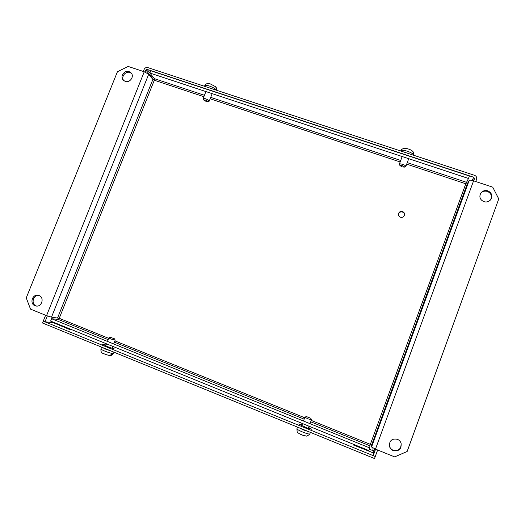 <?xml version="1.0" encoding="UTF-8"?>
<svg xmlns="http://www.w3.org/2000/svg" width="525" height="525" viewBox="0 0 525 525"><rect width="100%" height="100%" fill="white"/><g stroke="black" fill="none" stroke-linecap="round" stroke-linejoin="round"><path stroke-width="0.79" d="M308.595 427.468L311.522 429.207L307.414 428.092L298.574 423.964L302.052 424.81M112.297 347.53L114.214 348.843L109.469 347.438L102.27 344.131L106.037 345.017M374.522 458.555L42.499 323.006L43.253 321.136L375.277 456.494L374.522 458.555M404.46 215.263C404.565 213.727 403.889 212.658 402.445 212.041C400.477 211.601 399.125 212.297 398.396 214.134M402.544 211.555C404.099 212.231 404.755 213.393 404.526 215.033C403.83 216.943 402.465 217.678 400.437 217.232C398.934 216.589 398.265 215.473 398.436 213.885C399.072 211.897 400.444 211.116 402.544 211.555M36.697 306.088L36.12 305.898C30.831 304.06 33.068 294.84 38.66 295.391M39.086 295.542C44.625 297.445 41.888 307.145 36.107 306.042L34.978 305.74C29.361 303.772 32.314 293.967 38.122 295.267L39.086 295.542M123.69 80.555C120.822 76.873 125.521 70.809 129.924 72.522L131.526 73.441M129.117 71.603L131.165 72.968C134.577 76.519 129.826 83.212 125.186 81.388L123.237 80.122C119.687 76.624 124.418 69.766 129.117 71.603M389.32 445.587C389.826 447.792 391.112 449.348 393.179 450.266C398.711 451.192 401.343 448.842 401.074 443.218M393.251 450.627C398.941 451.533 401.559 449.098 401.107 443.323C400.463 441.42 399.217 440.075 397.379 439.287C392.142 438.303 389.471 440.482 389.353 445.81C389.832 448.081 391.132 449.682 393.251 450.627M490.501 199.933C492.319 196.166 491.288 193.325 487.403 191.422C484.667 190.68 482.396 191.349 480.592 193.43M483.873 201.672C486.629 202.427 488.913 201.757 490.731 199.657C492.817 195.812 491.846 192.872 487.817 190.838C484.903 190.07 482.554 190.844 480.769 193.148C478.958 196.914 479.994 199.756 483.873 201.672M203.884 96.705L154.311 80.22L152.873 79.419L148.687 74.248L144.25 71.767L128.172 66.445L117.429 71.741L26.25 297.905L30.529 309.133L46.554 315.637L51.496 317.152L59.233 318.308L154.311 80.22L154.403 78.671L149.868 73.028L150.773 70.77L469.389 176.013L468.484 178.48L149.868 73.028M108.15 339.649L58.249 319.41L51.581 318.728L50.636 321.09L368.839 450.548L369.79 447.95L369.876 445.791L310.708 421.798M58.249 319.41L59.233 318.308L108.668 338.336M468.484 178.48L465.8 183.783L467.23 183.914L371.608 445.036L370.348 444.36L369.876 445.791M371.608 445.036L371.569 447.005L375.473 449.118L394.649 456.894L407.137 451.493L498.75 198.903L492.739 187.169L473.583 180.823C471.174 180.095 469.698 179.97 469.153 180.456L467.23 183.914M51.581 318.728L369.79 447.95M149.927 72.89L147.112 69.385L473.832 177.286L474.515 178.631L473.288 180.731M369.344 449.177L372.94 450.64L374.332 450.03L373.223 453.068L373.216 455.654L375.585 449.164M473.694 180.863L474.515 178.631M373.216 455.654L375.277 456.494L377.652 449.997M143.305 71.453L144.119 69.425C144.933 67.843 146.167 67.233 147.827 67.6L474.548 175.33C476.365 176.124 477.041 177.457 476.575 179.307L475.755 181.545M47.348 315.945L44.986 321.845L43.253 321.136L45.609 315.256M147.112 69.385L145.865 69.996L145.038 72.056M52.756 321.95L52.526 322.534L44.986 321.845M373.288 452.885L353.305 444.957L353.535 444.321M71.597 329.621L69.562 329.47L52.592 322.37M353.45 444.288L353.305 444.957M69.562 329.47L69.792 328.886M103.74 353.64L105.545 354.408M105.407 354.382L109.239 355.491L113.144 353.981L111.799 355.222L110.158 355.51M115.165 340.128L110.841 338.992L108.846 337.89L110.243 337.26L114.575 338.835L110.263 337.253M300.595 434.273L302.623 435.159M302.577 435.173L306.764 436.157L309.619 434.451L310.439 432.39M311.443 419.731L307.867 418.806L304.9 417.185L306.344 416.528L310.807 418.307L306.344 416.528M300.51 434.3C298.338 433.184 297.216 432.318 297.143 431.701L296.92 428.741C297.052 429.358 298.988 430.474 302.735 432.062C306.843 433.67 309.218 434.293 309.868 433.926M216.3 87.688L216.877 90.077L215.67 86.75L210.282 83.895M203.759 100.052L205.314 100.039C207.132 100.741 207.966 101.312 207.828 101.745L206.318 101.535L203.759 100.052L203.149 98.575L205.459 98.739C207.762 99.606 209.016 100.393 209.232 101.108L209.009 101.286M400.68 150.97L400.733 150.839C401.408 149.96 403.653 150.091 407.452 151.239C411.462 152.69 413.51 154.015 413.595 155.229L413.523 152.618C413.267 151.567 412.02 150.531 409.776 149.5L407.715 148.772M407.708 148.772C404.04 148.188 404.427 147.801 401.605 149.494L400.739 150.813M399.381 164.397L399.341 164.141C399.676 163.728 400.805 163.813 402.727 164.404C404.775 165.152 405.818 165.808 405.858 166.392L405.635 166.576M402.314 165.683C403.948 166.294 404.631 166.779 404.355 167.14L402.13 166.845L400.011 165.638C399.984 165.204 400.759 165.218 402.314 165.683M406.698 164.135L465.8 183.783L370.348 444.36L311.227 420.407M304.684 417.756L114.916 340.869M210.144 98.785L400.155 161.956M46.554 315.637L144.25 71.767M51.496 317.152L148.687 74.248M152.873 79.419L57.632 317.815M304.165 419.147L114.397 342.182M375.473 449.118L473.583 180.823M469.153 180.456L371.569 447.005M466.403 182.28L407.256 162.638M400.706 160.466L210.702 97.368M204.442 95.294L154.403 78.671M473.832 177.286L472.041 180.397M154.035 80.122L145.865 69.996M374.318 448.626L374.332 450.03M372.94 450.64L372.953 447.969M101.981 347.288L105.663 349.151L111.156 351.035M101.653 347.156L100.977 348.876C100.892 349.263 102.191 350.017 104.875 351.146C109.528 352.931 112.403 353.699 113.498 353.43L113.518 353.377M298.699 427.599L303.522 429.942L308.858 431.747M216.622 90.28C215.499 88.784 213.065 87.36 209.324 86.008C206.607 85.162 205.078 85.083 204.743 85.772L204.533 86.297M113.984 352.19L113.498 353.43L111.799 355.222M105.689 345.896L106.509 343.822M107.454 341.414L108.839 337.916M111.982 348.331L112.757 346.362M113.702 343.954L115.178 340.207M114.575 338.835L115.185 340.174M103.517 353.574C101.528 353.161 100.669 351.612 100.957 348.935M301.698 425.762L302.518 423.563M303.47 421.017L304.9 417.185M296.927 428.728L297.524 427.12M308.241 428.42L309.061 426.228M310.012 423.675L311.456 419.797M310.807 418.307L311.456 419.757M204.783 85.66C205.203 83.856 207.021 83.265 210.23 83.882M212.166 93.647L209.232 101.108M207.828 101.745L209.121 101.24M205.905 91.573L203.168 98.523M216.923 89.152L216.858 90.359M408.719 158.701L405.858 166.392M404.355 167.14L405.707 166.543M402.176 156.535L399.341 164.141M400.011 165.638L399.361 164.351"/></g></svg>
